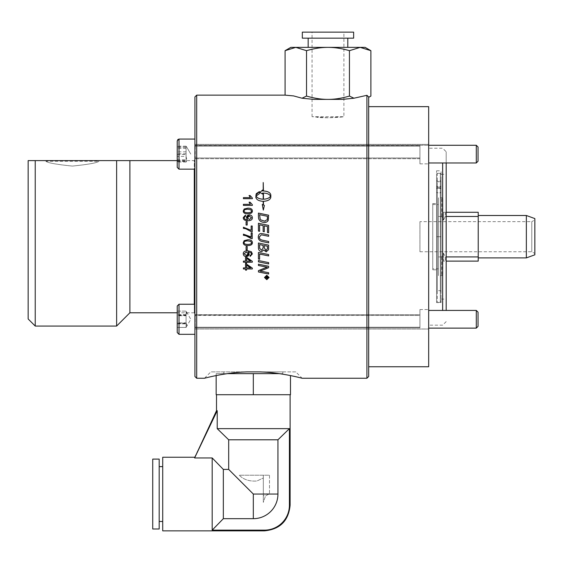 <?xml version="1.0" encoding="UTF-8"?>
<svg xmlns="http://www.w3.org/2000/svg" width="563" height="563" viewBox="0 0 563 563"><rect width="100%" height="100%" fill="white"/><g stroke="black" fill="none" stroke-linecap="round" stroke-linejoin="round"><path stroke-width="0.42" stroke-dasharray="2.81 2.11" d="M368.681 97.244L370.89 96.069M368.681 376.485L368.681 96.963L366.914 95.309L353.944 98.215L349.44 96.069C341.762 98.307 334.612 99.412 327.983 99.391C321.353 99.412 314.203 98.307 306.532 96.069L302.021 98.215L313.964 99.391L343.909 99.25M327.983 117.766L312.057 116.71L343.909 116.71C344.64 116.921 325.85 118.582 316.723 117.238L327.983 117.766L343.909 116.71L343.909 32.147L312.057 32.147L343.909 32.147M349.44 50.684L360.165 47.369L327.983 47.369C334.612 47.341 341.762 48.446 349.44 50.684L349.44 96.069M285.075 50.684L295.8 47.369L306.532 50.684C314.203 48.446 321.353 47.341 327.983 47.369L290.825 47.369M365.141 47.369L360.165 47.369L370.89 50.684M285.075 95.14L293.597 95.914L302.021 98.215M306.532 96.069L306.532 50.684M327.983 47.369L308.165 47.369L327.983 47.369M353.641 38.164L302.324 38.164M353.641 32.147L302.324 32.147M441.068 176.543L441.068 299.115L441.068 176.543M441.068 188.162L441.068 181.898L441.068 192.096L441.068 185.91L441.068 188.162L440.365 188.492L440.365 186.62L440.365 290.663L440.365 187.296A0.711 0.57 180 0 0 441.068 186.719L441.068 236.734L441.068 186.719A0.711 0.57 0 0 1 440.365 187.296L440.365 192.799L440.365 188.492L441.068 188.162M441.068 236.734L441.068 291.374L441.068 236.734L437.282 236.699L441.068 236.734M441.068 184.664L441.068 180.413L441.068 184.664M436.571 184.664L436.571 180.413L436.571 184.664M436.571 186.719L436.571 236.734L437.282 236.699L437.282 187.296L437.282 290.663L437.282 236.699L436.571 236.734L436.571 186.719A0.711 0.57 180 0 0 437.282 187.296L437.282 186.62L437.282 187.296L440.365 187.296L437.282 187.296A0.711 0.57 0 0 1 436.571 186.719M436.571 188.162L436.571 174.185L437.282 173.334L440.365 173.334L440.365 192.799L440.365 181.638L441.068 181.898L440.365 181.638L440.365 173.334L440.365 302.345L440.365 173.334L441.068 174.185L441.068 301.634L441.068 174.185L440.365 173.334L437.282 173.334L437.282 302.345L437.282 173.334L436.571 174.185L436.571 301.634L436.571 174.185L436.571 192.096L436.571 188.162L440.365 188.492L436.571 188.162M436.571 236.734L436.571 291.374L436.571 236.734M441.068 302.613L441.068 170.786L441.068 302.613L436.571 302.613L436.571 170.786L436.571 302.613M436.571 269.825L436.571 203.574L436.571 269.825L432.75 269.825L432.75 203.574L432.75 269.825M442.842 212.279L443.545 212.279L442.842 212.279L442.842 198.83L442.842 212.279M443.545 220.14L443.545 212.279L443.545 220.14L441.779 216.481L443.545 220.14L445.319 216.481L445.319 212.279L443.545 212.279L445.319 212.279L445.319 216.481L443.545 220.14M441.779 216.481L441.779 197.768L441.779 216.481L438.415 216.481L438.415 197.768L438.415 216.481L441.779 216.481M443.545 261.119L442.842 261.119L443.545 261.119L443.545 253.251L443.545 261.119L445.319 261.119L445.319 256.918L443.545 253.251L441.779 256.918L443.545 253.251L445.319 256.918L445.319 261.119L443.545 261.119M441.779 256.918L441.779 275.624L441.779 256.918L438.415 256.918L438.415 275.624L438.415 256.918L441.779 256.918M442.842 261.119L442.842 274.561L442.842 261.119M446.185 256.918L478.226 256.918L478.226 261.119L446.185 261.119M446.185 212.279L478.226 212.279L478.226 216.481L446.185 216.481M438.415 216.481L438.415 256.918L438.415 216.481M478.226 256.918L478.226 216.481M478.226 257.903L478.226 215.495L478.226 257.903M438.415 268.832L438.415 204.566L438.415 268.832L432.75 268.832L432.75 204.566L432.75 268.832M419.935 221.66L419.935 251.738L419.935 221.66L531.789 221.66L531.789 251.738L531.789 221.66L534.85 219.887L534.85 253.505L534.85 219.887M534.85 218.585L534.85 254.814M526.356 215.495L526.356 257.903M432.75 204.566L438.415 204.566M282.795 373.656L223.828 373.656L282.795 373.656L282.795 371.883L210.844 371.883L246.946 371.883C224.785 372.544 204.531 378.294 204.475 378.252L210.844 371.883M223.828 373.656L223.828 371.883M295.779 371.883L259.684 371.883L295.779 371.883L302.148 378.252C302.092 378.294 281.845 372.544 259.684 371.883L282.795 371.883M289.41 505.194A24.948 24.948 0 0 1 264.462 530.142L212.188 530.142L223.335 518.678L253.315 518.678A24.631 24.631 0 0 0 277.946 494.047L277.946 439.794L289.41 428.647L289.41 505.194L290.114 505.194M194.601 457.24L217.219 410.709L216.509 410.709M194.601 457.951L212.188 457.951L223.335 469.415L228.684 469.415L228.684 439.794L217.219 428.647L217.219 410.709M216.509 394.712L290.114 394.712L216.509 394.712M217.219 428.647L289.41 428.647M228.684 469.415L253.315 494.047L253.315 518.678M223.335 469.415L223.335 518.678M228.684 439.794L277.946 439.794M253.315 494.047L277.946 494.047M227.339 373.656L216.157 373.656L216.157 375.577M253.315 394.712L253.315 373.656L216.157 373.656L216.157 394.712L290.473 394.712L290.473 375.577M253.315 373.656L279.29 373.656M212.188 457.951L212.188 530.142M162.714 457.24L162.714 530.853M162.714 521.472L162.714 466.621L162.714 521.472M159.181 521.472L159.181 466.621L159.181 521.472M159.181 459.098L159.181 528.995M152.735 459.098L152.735 528.995M72.388 160.61L45.934 160.61L72.388 160.61M72.388 166.078C88.454 164.438 97.272 162.841 98.842 161.285C97.272 162.841 88.454 164.438 72.388 166.078C56.321 164.438 47.503 162.841 45.934 161.285C47.503 162.841 56.321 164.438 72.388 166.078M28.15 318.975L28.15 160.61L129.891 160.61L129.891 312.782M35.23 160.61L35.23 326.054M116.625 160.61L116.625 326.054M177.225 160.61L194.298 160.61L194.298 312.782L194.298 160.61M194.918 313.577L194.918 159.815L194.918 313.577L194.298 312.958L194.298 169.16M194.298 304.238L194.298 312.958M368.681 366.752L368.681 106.646L368.681 366.752M259.684 371.883L246.946 371.883M366.914 95.309L366.914 378.252M196.691 95.14L196.691 378.252M194.918 96.913L194.918 376.485M419.935 154.121L419.935 163.854L419.935 158.689L194.918 158.689L419.935 158.689L419.935 163.854L419.935 154.121M428.668 154.121L428.668 163.854L428.668 154.121M194.918 145.528L419.935 145.528L194.918 145.528L194.918 144.388L194.918 158.689L194.918 144.388L194.918 158.252L195.277 157.964L194.918 158.252L194.918 144.916L195.277 146.148L194.918 145.528M419.935 327.87L419.935 309.544L419.935 314.71L194.918 314.71L419.935 314.71L419.935 309.544L419.935 327.87L194.918 327.87L419.935 327.87L419.935 310.431L419.935 315.428L194.918 315.139L194.918 328.475L195.277 327.244L194.918 328.475L194.918 314.71L194.918 329.01L194.918 314.71L195.277 315.428L419.935 315.428L419.935 310.431L419.935 327.244L195.277 327.244L419.935 327.244L419.935 327.87M194.918 327.87L194.918 329.01L194.918 327.87M428.668 319.277L428.668 329.01L428.668 319.277M194.742 158.294L194.742 315.104L194.918 158.294M432.75 203.574L436.571 203.574M436.571 170.786L441.068 170.786M441.068 174.277L446.185 174.277L446.185 299.115L446.185 174.277M442.645 162.967L442.645 310.431M428.668 148.238L428.668 325.154L428.668 148.238L442.645 148.238L446.185 151.778L446.185 310.431M446.185 162.967L446.185 151.778M428.668 106.646L428.668 366.752M194.918 152.024L194.742 304.238M194.742 169.16L194.742 152.123M186.071 322.831L186.705 325.125L186.071 327.427L190.794 319.277L186.071 311.128L186.071 322.831L177.225 322.831M186.071 315.723L186.071 311.128L177.225 311.128L177.225 327.427L186.071 327.427L186.071 315.723L177.225 315.723M177.225 323.873L186.071 323.873M186.071 314.682L177.225 314.682M194.918 306.842L194.918 334.316L194.918 306.842M178.999 334.316L177.225 332.55L177.225 306.005L177.225 332.55L177.225 306.005L178.999 304.238L178.999 334.316L178.999 304.238L178.999 334.316L194.918 334.316L194.918 304.238L194.918 334.316M478.036 312.162L478.036 326.385L478.036 312.162L478.036 326.385L476.298 328.123L476.298 310.431L476.298 328.123L476.298 310.431L478.036 312.162M177.225 311.107L186.071 311.107L190.794 319.277L186.071 327.448L186.071 311.107L186.705 313.035L186.071 314.963L186.071 327.448L177.225 327.448L177.225 311.107L177.225 327.448M186.071 314.963L177.225 314.963M177.225 323.134L186.071 323.134M186.071 323.591L177.225 323.591M186.071 315.421L177.225 315.421M186.071 156.394L186.705 159.223L186.071 162.053L186.536 161.49L186.071 159.779L186.071 146.183L186.536 146.746L186.071 148.456L186.071 156.394L177.225 156.394L177.225 146.183L177.225 156.394M186.071 162.053L177.225 162.053M177.225 159.779L186.071 159.779M186.071 151.841L177.225 151.841M186.071 146.183L177.225 146.183M186.071 148.456L177.225 148.456M194.918 163.017L194.918 139.075L194.918 163.017M194.918 139.075L178.999 139.075L178.999 169.16L178.999 139.075L178.999 169.16L177.225 167.387L177.225 140.849L177.225 167.387L177.225 140.849L177.753 139.589M478.036 147.006L478.036 161.229L478.036 147.006L478.036 161.229L476.298 162.967L476.298 145.275L476.298 162.967L476.298 145.282L478.036 147.006M186.071 147.232L177.225 147.232L177.225 146.866L186.705 147.049L186.071 147.232L186.071 161.37L186.071 146.866L186.705 147.049L190.794 154.121L186.536 146.746M177.225 161.37L186.071 161.37L186.071 161.011L177.225 161.011L177.225 161.37L177.225 147.232M177.225 154.48L186.071 154.48M186.071 153.755L177.225 153.755L177.225 161.011M177.225 146.866L177.225 153.755M194.918 158.252L194.918 158.689L194.918 158.252M246.087 249.888L246.087 246.531L247.192 246.538M243.265 242.66L244.18 240.64L247.804 239.754C250.845 239.761 252.365 240.725 252.358 242.66L252.358 242.66M244.159 242.66C243.913 243.744 245.13 244.335 247.804 244.426C250.493 244.342 251.703 243.744 251.457 242.646M252.21 226.009L252.21 231.759M252.21 231.766L251.358 231.759M251.358 231.766L245.869 228.796L243.413 228.374L243.413 227.248M251.154 230.358L251.154 229.88M252.358 204.728L252.358 205.418L243.413 205.418L243.413 204.334M250.38 204.355L249.071 202.23M258.438 265.483L258.438 264.167A3389.112 668.541 12 0 0 268.621 266.243L268.621 266.264M268.621 266.243L268.621 267.671M259.986 271.049L262.647 271.507A3421.984 838.68 12.1 0 0 268.621 272.71L268.621 274.012M258.438 271.95L258.438 270.648M258.438 270.627A946.269 201.913 -23.3 0 0 264.321 268.227L267.256 267.158M258.438 259.008L258.438 252.47A3389.112 394.332 11.9 0 0 268.621 254.567L268.621 255.926M259.599 254.047L259.599 259.247M268.621 235.017L268.621 236.305A3401.73 24.561 -168.2 0 0 262.365 235.003L261.211 234.848L259.395 237.114C259.205 238.74 260.416 239.81 263.02 240.317A3379.795 98.272 11.8 0 0 268.621 241.485L268.621 242.85M258.269 237.178L258.29 236.699M256.074 196.135L259.416 193.651M255.82 195.108L255.82 197.184C256.249 199.675 258.713 201.054 263.21 201.336L263.21 204.918M259.416 193.151L259.416 192.349M262.259 204.475L263.322 210.098L264.392 205.418M263.442 205.016L263.442 201.336C267.939 201.054 270.402 199.675 270.831 197.184L270.831 195.058M263.442 190.998L263.442 182.609M263.21 182.511L263.21 190.998M262.583 191.019L262.583 190.012M259.916 192.469L262.583 194.08L262.583 193.095A13.04 12.407 180 0 1 263.21 193.074L263.21 199.218M270.578 196.135C269.445 194.242 267.066 193.222 263.442 193.074L263.442 199.218M269.079 277.468L266.785 275.265L264.49 277.468M264.87 277.468L266.785 279.29L268.699 277.468M265.518 276.883L265.518 276.503L267.988 276.524M267.988 276.503L267.988 277.341M266.482 277.439L265.518 278.509M266.904 276.883L267.284 277.925L267.65 276.883M268.621 215.214L268.621 218.24M258.438 213.11L258.607 218.388M268.621 218.254L268.46 219.922L264.462 222.519C261.07 222.146 259.121 220.773 258.607 218.395M267.467 216.312L267.467 216.305A3381.92 495.989 -168.1 0 0 259.599 214.693L259.599 214.679M268.621 225.39L268.621 232.772L267.467 232.526L267.467 226.495A3345.149 243.568 -168.1 0 0 264.293 225.84L264.293 231.745L263.139 231.506L263.139 225.594A3404.961 270.156 -168.2 0 0 259.599 224.862L259.599 231.287L258.438 231.048L258.438 223.265M258.438 248.037L258.438 243.005A3389.112 172.771 11.8 0 0 268.621 245.123L268.621 248.374M264.265 245.567L264.427 249.233L265.63 250.542L266.123 250.598L267.467 248.508L267.467 246.242M259.599 244.602L259.663 248.283L261.654 250.254L263.111 248.03L263.111 245.327M258.438 261.83L258.438 260.507A3389.112 582.642 12 0 0 268.621 262.59L268.621 263.934M252.358 198.014L252.358 198.69L243.413 198.718L243.413 197.641M250.38 197.662L249.064 195.544M252.358 211.005C252.421 212.877 250.901 213.827 247.804 213.863C244.785 213.863 243.272 212.913 243.265 211.005L243.265 211.005M251.457 210.991L250.816 209.816L247.804 209.26C245.123 209.352 243.913 209.929 244.159 211.005M245.574 216.15L244.159 217.621M247.607 219.676L246.439 217.557M252.358 217.726C252.449 219.64 251.014 220.647 248.051 220.759C244.814 220.703 243.216 219.647 243.265 217.592L243.265 217.578M251.457 217.86L249.318 216.072L247.403 217.832M247.192 221.688L247.192 225.038L246.087 225.038L246.087 221.681M252.21 232.92L252.21 238.677M251.154 232.92L251.154 237.276L250.429 236.699M248.389 236.699L243.413 235.285L243.413 234.159M250.049 255.363L250.992 254.948L251.464 253.85M248.001 251.816L249.191 253.976M252.358 253.913L251.337 251.689L247.586 250.746C244.602 250.859 243.167 251.879 243.265 253.814L243.265 253.829M244.159 253.786L246.242 255.461L248.227 253.744M243.413 262.175L243.413 261.105L245.545 261.119M245.545 261.105L245.545 257.291L246.552 257.291L252.323 261.295L252.323 262.196M245.545 262.175L245.545 263.378M246.552 258.354L246.552 261.105L250.57 261.105M243.413 268.966L243.413 267.882L245.545 267.904M245.545 267.882L245.545 264.103L246.552 264.103L252.323 268.094M252.323 268.072L252.323 268.966M246.552 268.945L246.552 270.134M245.545 268.945L245.545 270.134M246.552 265.159L246.552 267.882L250.57 267.882M419.935 160.504L419.935 146.148L195.277 146.148L419.935 146.148L419.935 160.504M195.277 157.964L419.935 157.964L419.935 162.967L419.935 157.964L195.277 157.964L195.277 145.275L195.277 157.964M419.935 145.528L419.935 146.148L419.935 145.528M419.935 157.964L419.935 158.689L419.935 157.964M419.935 315.428L419.935 314.71L419.935 315.428M263.329 475.228L263.329 502.386L265.497 495.94L269.494 493.8L269.494 475.228L239.275 475.228L263.329 475.228L263.329 502.386L263.329 475.228L269.494 475.228L239.275 475.228C243.575 479.606 249.444 481.534 256.89 481.006L263.329 478.001L263.329 475.228M269.494 493.8L263.329 493.8L263.329 478.001L256.89 481.006C249.444 481.534 243.575 479.606 239.275 475.228L269.494 475.228L269.494 493.8L265.497 495.94L263.329 495.546L263.329 493.8L269.494 493.8M263.329 502.386L263.329 495.546L265.497 495.94L263.329 502.386M437.282 184.664L437.282 188.204L437.282 184.664M440.365 184.664L440.365 188.204L440.365 184.664M436.571 181.898L440.365 181.638L436.571 181.898M264.462 530.142L264.462 530.853M195.277 327.244L195.277 315.428L195.277 327.244M178.999 169.16L194.918 169.16M476.298 145.275L195.277 145.282L194.918 144.916L195.277 145.275L428.668 145.275M312.057 116.71L312.057 32.147M437.282 181.124L436.571 180.413L437.282 181.124L440.365 181.124L441.068 180.413L440.365 181.124L437.282 181.124M437.282 188.204L436.571 188.908L437.282 188.204L440.365 188.204L441.068 188.908L440.365 188.204L437.282 188.204M437.282 186.62L436.571 185.91L437.282 186.62L440.365 186.62L441.068 185.91L440.365 186.62L437.282 186.62M437.282 192.799L436.571 192.096L437.282 192.799L440.365 192.799L441.068 192.096L440.365 192.799L437.282 192.799M441.068 301.634L440.365 302.345L437.282 302.345L436.571 301.634M441.068 291.374L440.365 290.663L437.282 290.663L436.571 291.374M442.842 198.83L441.779 197.768L438.415 197.768M442.842 274.561L441.779 275.624L438.415 275.624M419.935 251.738L531.789 251.738L534.85 253.505M45.934 160.61L45.934 161.285L98.842 161.285L98.842 160.61M194.298 312.782L177.225 312.782M194.298 160.434L194.918 159.815M419.935 163.854L428.668 163.854L419.935 163.854M194.918 144.388L428.668 144.388L194.918 144.388M194.918 329.01L428.668 329.01L194.918 329.01M419.935 309.544L428.668 309.544L419.935 309.544M441.068 299.115L446.185 299.115M446.185 321.614L442.645 325.154L428.668 325.154M476.298 328.123L428.668 328.123M178.999 304.238L194.918 304.238M476.298 310.431L428.668 310.431M476.298 162.967L428.668 162.967"/><path stroke-width="0.84" d="M302.021 98.215L306.532 96.069C314.203 98.307 321.353 99.412 327.983 99.391L313.964 99.391L302.021 98.215L293.597 95.914L285.075 95.14L285.075 50.684L295.8 47.369L327.983 47.369C321.353 47.341 314.203 48.446 306.532 50.684L295.8 47.369L290.825 47.369L285.075 50.684M306.532 96.069L306.532 50.684M343.909 99.25L353.944 98.215L342.001 99.391L327.983 99.391C334.612 99.412 341.762 98.307 349.44 96.069L353.944 98.215L366.914 95.309L368.681 96.963L368.681 376.485L366.914 378.252L366.914 95.309M368.681 97.244L370.89 96.069L370.89 50.684L360.165 47.369L349.44 50.684C341.762 48.446 334.612 47.341 327.983 47.369L365.141 47.369L370.89 50.684M349.44 96.069L349.44 50.684M327.983 38.164L353.641 38.164L353.641 32.147L302.324 32.147L302.324 38.164L327.983 38.164M246.552 265.173L246.552 267.904L250.57 267.904A435.248 75.372 -144.6 0 1 246.552 265.173L246.552 265.173A435.34 75.4 -144.6 0 0 250.57 267.882L250.57 267.904M446.185 216.481L478.226 216.481L478.226 212.279L446.185 212.279M446.185 261.119L478.226 261.119L478.226 256.918L446.185 256.918M478.226 216.481L478.226 256.918M526.356 257.903L534.85 254.814L534.85 218.585L526.356 215.495L526.356 257.903L478.226 257.903M478.226 215.495L526.356 215.495M196.691 378.252L196.691 95.14L194.918 96.913L194.918 376.485L196.691 378.252L204.475 378.252C204.531 378.294 224.785 372.544 246.946 371.883L259.684 371.883C281.845 372.544 302.092 378.294 302.148 378.252L366.914 378.252M289.41 428.647L277.946 439.794L277.946 494.047A24.631 24.631 0 0 1 253.315 518.678L223.335 518.678L212.188 530.142L264.462 530.142A24.948 24.948 0 0 0 289.41 505.194L289.41 428.647L217.219 428.647L228.684 439.794L228.684 469.415L223.335 469.415L212.188 457.951L194.601 457.951L216.509 410.709L217.219 410.709L194.601 457.951M217.219 410.709L217.219 428.647M216.509 410.709L216.509 394.712M212.188 530.142L212.188 457.951M223.335 518.678L223.335 469.415M253.315 518.678L253.315 494.047L228.684 469.415M277.946 439.794L228.684 439.794M277.946 494.047L253.315 494.047M216.157 375.577L216.157 394.712L290.473 394.712L290.473 375.577M279.29 373.656L253.315 373.656L253.315 394.712M253.315 373.656L227.339 373.656M290.114 394.712L290.114 505.194C288.594 520.775 280.043 529.326 264.462 530.853L162.714 530.853L162.714 457.24L194.601 457.24M159.181 466.621L162.714 466.621M159.181 528.995L159.181 459.098L152.735 459.098L152.735 528.995L159.181 528.995M35.23 160.61L28.15 160.61L28.15 318.975L35.23 326.054L35.23 160.61L177.225 160.61M177.225 312.782L129.891 312.782L116.625 326.054L116.625 160.61M129.891 312.782L129.891 160.61M194.298 169.16L194.298 304.238M246.946 371.883L259.684 371.883M442.645 310.431L442.645 162.967M446.185 310.431L446.185 162.967M368.681 366.752L428.668 366.752L428.668 106.646L368.681 106.646M194.742 304.238L194.742 169.16M177.225 327.427L177.225 311.128M178.999 304.238L177.225 306.005L177.225 332.55L178.999 334.316L178.999 304.238L194.918 304.238M478.036 313.394L478.036 312.162L476.298 310.431L476.298 328.123L478.036 326.385L478.036 313.394M177.753 139.589L178.999 139.075L177.225 140.849L177.225 167.387L178.999 169.16L178.999 139.075L194.918 139.075M478.036 148.991L478.036 147.006L476.298 145.275L476.298 162.967L478.036 161.229L478.036 148.991M246.552 258.368L246.552 261.119L250.57 261.119A435.248 58.207 -144.9 0 1 246.552 258.368L246.552 258.354A435.34 58.228 -144.9 0 0 250.57 261.105L250.57 261.119M248.227 253.758L246.298 251.999L244.159 253.8L246.242 255.475L248.227 253.758L246.298 251.985L244.159 253.8M247.403 217.825L249.402 219.542L251.457 217.853L249.318 216.058L247.403 217.832L249.402 219.549L251.457 217.853M250.816 209.795L247.804 209.246C245.123 209.33 243.913 209.915 244.159 210.991C243.913 212.061 245.13 212.645 247.804 212.737C250.493 212.645 251.703 212.061 251.457 210.977L250.816 209.795M267.467 246.242L267.467 246.249A3316.126 211.139 -168.1 0 1 264.265 245.574L264.265 247.741L266.123 250.605L267.467 248.515L267.467 246.249A3318.019 211.266 -168.1 0 1 264.265 245.567L264.265 245.574M263.111 245.327L263.111 245.334A3429.085 196.17 -168.3 0 1 259.599 244.602L259.663 248.29L261.654 250.261L263.111 248.037L263.111 245.334A3431.049 196.29 -168.3 0 1 259.599 244.602L259.599 244.602M267.467 216.305A3379.985 495.693 -168.1 0 0 259.599 214.679L260.162 219.091L260.993 219.978L264.526 221.132L267.305 219.612L267.467 216.305L267.305 219.619L264.526 221.132M267.65 276.883L266.904 276.905L267.284 277.953L267.65 276.905L266.904 276.905M266.785 279.318L268.699 277.489L266.785 275.652L264.87 277.489L266.785 279.318M265.518 276.905L265.518 276.524L267.988 276.524L267.319 278.354L266.623 277.672L265.518 278.509L266.566 277.13L265.518 276.905L266.566 276.883L266.482 277.411M263.442 199.189C267.066 199.042 269.445 198.014 270.578 196.107C269.445 194.214 267.066 193.193 263.442 193.053L263.442 199.218C267.066 199.063 269.445 198.035 270.578 196.135L270.578 196.107M251.457 242.646L250.816 241.443L247.804 240.887C245.123 240.978 243.913 241.569 244.159 242.66C243.913 243.751 245.13 244.342 247.804 244.433C250.493 244.342 251.703 243.751 251.457 242.646L250.816 241.45L247.804 240.88C245.123 240.971 243.913 241.562 244.159 242.66L244.159 242.66M243.413 268.966L243.413 267.904L245.545 267.904L245.545 264.124L246.552 264.124L252.323 268.094L252.323 268.966L246.552 268.966L246.552 270.134L245.545 270.134L245.545 268.966L243.413 268.966M243.413 262.196L243.413 261.119L245.545 261.119L245.545 257.305L246.552 257.305L252.323 261.309L252.323 262.196L246.552 262.196L246.552 263.378L245.545 263.378L245.545 262.196L243.413 262.196L245.545 262.196M252.358 253.927L250.134 256.439L250.049 255.363L250.992 254.948L251.464 253.857L251.168 252.949L248.001 251.83L249.191 253.983L249.05 254.828L248.03 256.116L246.305 256.594C244.412 256.468 243.399 255.546 243.265 253.829C243.167 251.893 244.602 250.866 247.586 250.746L251.337 251.703L252.358 253.927L250.134 256.425L250.049 255.363M251.154 237.276L251.154 232.913L252.21 232.913L252.21 238.677L251.358 238.677L245.869 235.707L243.413 235.285L243.413 234.159L251.154 237.276M246.087 225.031L246.087 221.681L247.192 221.681L247.192 225.031L246.087 225.031M243.265 217.578L245.482 215.108L245.574 216.15L244.159 217.607C244.236 218.923 245.313 219.612 247.396 219.669L246.439 217.55L246.601 216.621L247.593 215.418L249.346 214.946C251.26 215.073 252.259 216.002 252.358 217.712C252.449 219.626 251.014 220.64 248.051 220.745C244.814 220.696 243.216 219.64 243.265 217.578M243.265 211.005L244.18 209.021L247.804 208.141C250.845 208.141 252.365 209.091 252.358 210.991C252.421 212.863 250.901 213.813 247.804 213.849C244.785 213.849 243.272 212.898 243.265 210.991L244.18 209.007L247.804 208.155C250.845 208.155 252.365 209.105 252.358 211.005M252.358 198.69L243.413 198.69L243.413 197.641L250.38 197.641L249.064 195.544L250.12 195.544L252.358 198.014L252.358 198.718M258.438 261.844L258.438 260.507A3387.17 582.29 12 0 0 268.621 262.604L268.621 263.934A3387.17 613.579 -168 0 1 258.438 261.844A3389.112 613.944 -168 0 0 268.621 263.92M258.438 248.044L258.438 243.005A3387.17 172.672 11.8 0 0 268.621 245.13L268.551 249.691L266.2 251.872L263.751 250L261.661 251.64C259.698 251.429 258.621 250.232 258.438 248.044C258.621 250.225 259.698 251.422 261.661 251.633L263.751 250M258.438 231.048L258.438 223.265A3387.17 289.804 11.8 0 1 268.621 225.383L268.621 232.765L267.467 232.526L267.467 226.495A3343.242 243.42 -168.1 0 0 264.293 225.833L264.293 231.745L263.139 231.506L263.139 225.594A3403.011 269.994 -168.2 0 0 259.599 224.855L259.599 231.287L258.438 231.048M258.438 216.727L258.438 213.096A3387.17 528.193 11.9 0 1 268.621 215.2L268.164 220.682L266.707 222.047L264.462 222.512C261.07 222.139 259.121 220.759 258.607 218.388L258.438 216.727M266.785 275.286L269.079 277.489L266.785 279.677L264.49 277.489L266.785 275.286M259.416 191.568L259.416 193.651L256.074 196.107C257.2 198.014 259.585 199.042 263.21 199.189L263.21 193.053A13.033 12.4 0 0 0 262.583 193.067L262.583 194.052L259.895 192.462L262.583 190.012L262.583 190.991A13.033 12.337 180 0 1 263.21 190.97L263.21 182.511L263.442 190.97C267.939 191.237 270.402 192.602 270.831 195.058L270.831 197.163C270.402 199.647 267.939 201.033 263.442 201.315L263.442 204.995L264.392 205.418L263.322 210.076L262.259 204.475L263.21 204.897L263.21 201.315C258.713 201.033 256.249 199.647 255.82 197.163L256.256 193.686L259.416 191.568M268.621 242.85A3381.357 129.321 -168.2 0 1 262.647 241.604C259.775 241.105 258.318 239.634 258.269 237.185C258.396 234.764 259.381 233.539 261.225 233.497L263.069 233.786A3410.316 55.097 11.8 0 1 268.621 234.94L268.621 236.305A3399.781 24.547 -168.2 0 0 262.365 235.003L261.211 234.848L259.395 237.114C259.205 238.74 260.416 239.81 263.02 240.317A3377.859 98.208 11.8 0 0 268.621 241.485L268.621 242.85A3379.422 129.244 -168.2 0 1 262.647 241.604C259.775 241.105 258.318 239.634 258.269 237.185L258.29 236.699M259.423 236.699L259.395 237.114L259.423 236.699M258.438 259.008L258.438 252.47A3387.17 394.1 11.9 0 0 268.621 254.575L268.621 255.926A3384.031 428.049 -168.1 0 1 259.599 254.054L259.599 259.247L258.438 259.008M258.438 265.483L258.438 264.181A3387.17 668.14 12 0 0 268.621 266.264L268.621 267.671A875.993 180.146 155.7 0 1 264.807 269.304L259.986 271.07L262.647 271.528A3420.021 838.173 12.1 0 0 268.621 272.731L268.621 274.012A3435.074 862.453 -167.9 0 1 258.438 271.971L258.438 270.648A945.854 201.807 -23.3 0 0 264.321 268.248L267.256 267.172L264.652 266.742A3429.261 697.705 -168 0 1 258.438 265.483M252.358 205.396L243.413 205.396L243.413 204.334L250.38 204.334L249.064 202.208L250.12 202.208L252.358 204.707L252.358 205.396M251.154 230.358L251.154 226.002L252.21 226.002L252.21 231.759L251.358 231.759L245.869 228.789L243.413 228.367L243.413 227.248L251.154 230.358L243.413 227.248M244.18 240.64L247.804 239.761C250.845 239.761 252.365 240.725 252.358 242.66C252.421 244.56 250.901 245.524 247.804 245.559C244.785 245.559 243.272 244.595 243.265 242.66L244.18 240.64M246.087 249.895L246.087 246.538L247.192 246.538L247.192 249.895L246.087 249.895L247.192 249.888L247.192 246.538M252.358 242.66C252.421 244.56 250.901 245.524 247.804 245.552C244.785 245.552 243.272 244.588 243.265 242.66M251.154 229.88L251.154 226.009L252.21 226.009M243.413 204.355L250.38 204.334M249.071 202.23L250.12 202.208L252.358 204.728M268.621 267.657A876.359 180.244 155.8 0 1 264.807 269.283L259.986 271.07M268.621 273.991A3437.052 862.973 -167.9 0 1 258.438 271.95M258.438 265.462A3431.232 698.127 -168 0 0 264.652 266.721L267.256 267.172M268.621 255.912A3385.973 428.302 -168.1 0 1 259.599 254.047L259.599 254.054M259.599 259.233L258.438 258.994M258.269 237.178L258.269 237.185C258.396 234.771 259.381 233.539 261.225 233.497L263.069 233.786A3412.266 55.132 11.7 0 1 268.621 234.94L268.621 235.017M263.21 199.189L263.21 199.218C259.585 199.063 257.2 198.035 256.074 196.135L256.074 196.107M259.416 192.349L259.416 191.596L255.82 195.108M259.416 193.679L259.416 193.151M263.21 204.897L262.267 204.496M264.385 205.432L263.442 204.995M270.831 195.087C270.402 192.623 267.939 191.265 263.442 190.998L263.442 190.97M263.21 190.97L263.21 190.998A13.04 12.344 0 0 0 262.583 191.019L262.583 190.991M262.583 190.041L259.895 192.49M269.079 277.468L266.785 279.656L264.49 277.468M268.699 277.489L266.785 275.631L264.87 277.489M267.988 277.313L267.319 278.326L266.489 277.876M266.489 277.848L265.518 278.488M258.438 213.11A3389.112 528.509 11.9 0 1 268.621 215.214M259.599 214.693L260.162 219.106L260.993 219.992L264.526 221.146M258.438 223.272A3389.112 289.98 11.8 0 1 268.621 225.39M268.621 248.367L268.551 249.676L266.2 251.865L263.751 249.986M243.413 197.662L250.38 197.641M249.071 195.565L250.12 195.544M250.12 195.565L252.358 198.035M244.159 210.991L244.159 211.005C243.913 212.075 245.13 212.659 247.804 212.751C250.493 212.666 251.703 212.075 251.457 210.991L251.457 210.977M243.265 217.592L245.482 215.122L245.574 216.15M247.607 219.676L247.396 219.669C245.313 219.619 244.236 218.937 244.159 217.621L244.159 217.607M246.439 217.557L249.346 214.96C251.26 215.087 252.259 216.009 252.358 217.726M246.087 221.688L247.192 221.688M251.154 232.92L252.21 232.92M252.21 238.677L251.358 238.677L248.389 236.699M243.413 234.159L250.429 236.699M251.464 253.85L251.168 252.949M251.168 252.942L248.001 251.83M249.191 253.976L246.305 256.58C244.412 256.454 243.399 255.532 243.265 253.814M252.323 262.175L246.552 262.337M246.552 262.464L246.552 263.357L245.545 263.357M252.323 268.945L246.552 268.966M246.552 270.113L245.545 270.113M243.413 268.945L245.545 268.966M290.114 505.194L289.41 505.194M264.462 530.853L264.462 530.142M368.681 97.343L370.89 96.069M347.8 47.369L347.8 38.164M308.165 47.369L308.165 38.164M162.714 521.472L159.181 521.472M116.625 326.054L35.23 326.054M178.999 334.316L194.918 334.316M178.999 169.16L194.918 169.16M285.075 95.14L196.691 95.14M428.668 328.123L476.298 328.123M428.668 310.431L476.298 310.431M428.668 162.967L476.298 162.967M428.668 145.275L476.298 145.275"/></g></svg>
